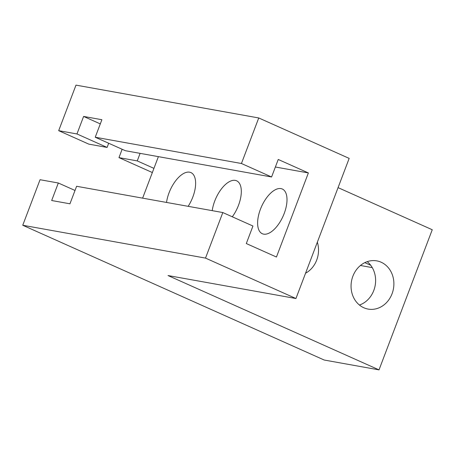 <?xml version="1.0" encoding="UTF-8"?>
<svg xmlns="http://www.w3.org/2000/svg" width="455" height="455" viewBox="0 0 455 455"><rect width="100%" height="100%" fill="white"/><g stroke="black" fill="none" stroke-linecap="round" stroke-linejoin="round"><path stroke-width="0.68" d="M166.536 202.441A24.49 11.802 114.1 0 1 169.05 192.818A24.49 11.802 114.1 0 1 190.929 172.593A24.49 11.802 114.1 0 1 192.812 197.083A24.49 11.802 114.1 0 1 188.16 206.325M284.193 213.503A24.49 11.802 114.1 0 1 262.313 233.728A24.49 11.802 114.1 0 1 260.431 209.237A24.49 11.802 114.1 0 1 282.305 189.013A24.49 11.802 114.1 0 1 284.193 213.503M212.223 210.654A24.49 11.802 114.1 0 1 214.743 201.025A24.49 11.802 114.1 0 1 236.617 180.8A24.49 11.802 114.1 0 1 238.5 205.296A24.49 11.802 114.1 0 1 232.295 216.79M359.439 305.038A24.49 21.311 100.2 0 0 373.794 290.461A24.49 21.311 100.2 0 0 367.236 261.642M381.125 262.211A24.49 21.311 -79.8 0 1 392.068 293.742A24.49 21.311 -79.8 0 1 368.146 309.087A24.49 21.311 -79.8 0 1 363.824 307.756A24.49 21.311 -79.8 0 1 352.073 278.682A24.49 21.311 -79.8 0 1 376.808 260.874A24.49 21.311 -79.8 0 1 381.125 262.211M317.345 242.174A24.49 21.311 -79.8 0 1 316.708 260.05A24.49 21.311 -79.8 0 1 305.555 273.227M275.372 167.008L308.382 172.94L276.447 257.024L246.303 243.544L252.957 226.027L222.813 212.553L76.605 186.283L69.951 203.8L51.671 200.518L58.325 183.001L75.018 190.463M58.325 183.001L40.051 179.719L22.75 225.259L205.512 258.099L295.943 298.525L168.009 275.542L379.015 369.875L324.188 360.024L22.75 225.259M222.813 212.553L205.512 258.099M158.386 156.645L142.625 198.147M152.351 172.542L118.971 157.623L137.245 160.905L140.112 153.358M372.27 267.614L360.44 265.487M370.728 265.288L364.819 262.649M153.938 168.367L137.245 160.905M108.688 143.251L107.101 147.431L76.958 133.952L83.612 116.434L101.886 119.722L95.231 137.234L125.381 150.713L271.584 176.984L278.238 159.466L308.382 172.94M100.299 123.897L83.612 116.434M118.971 157.623L122.145 149.268M107.101 147.431L88.827 144.144L58.684 130.67L75.985 85.125L258.741 117.959L241.44 163.504L271.584 176.984M95.231 137.234L241.44 163.504M58.684 130.67L76.958 133.952M379.015 369.875L432.25 229.741L338.065 187.631M295.943 298.525L349.173 158.391L258.741 117.959"/></g></svg>
